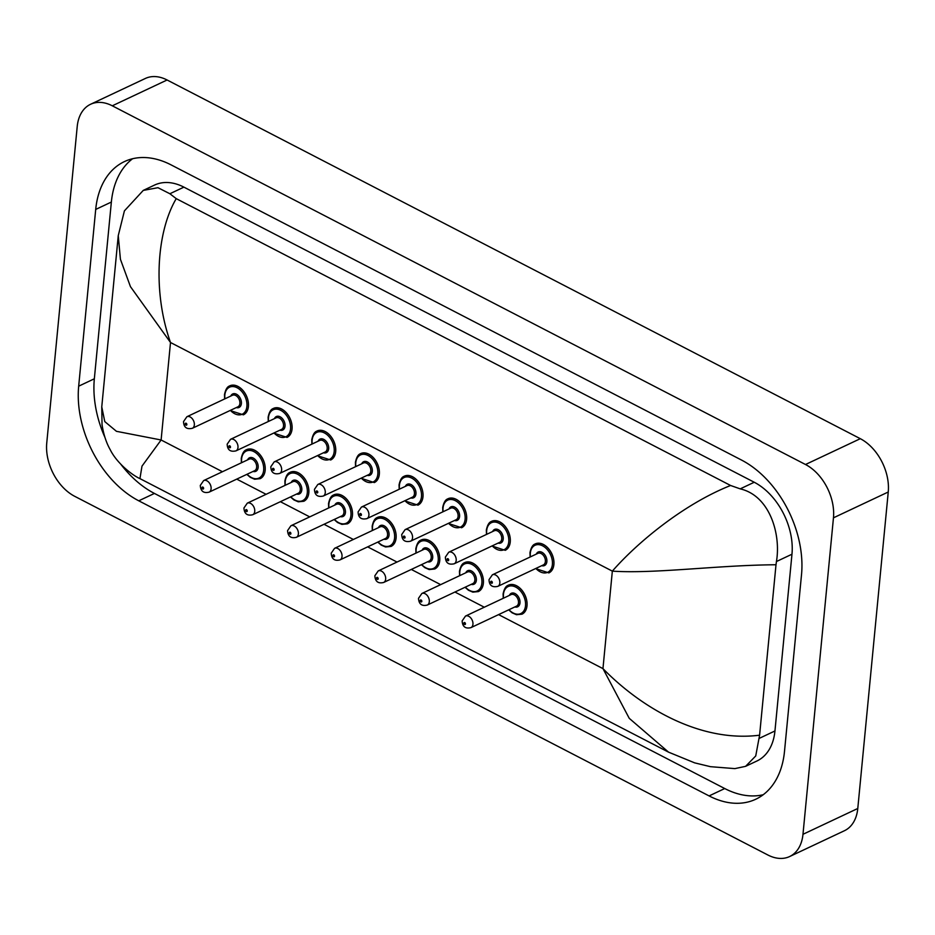 <?xml version="1.0" encoding="UTF-8"?>
<svg xmlns="http://www.w3.org/2000/svg" width="935" height="935" viewBox="0 0 935 935"><rect width="100%" height="100%" fill="white"/><g stroke="black" fill="none" stroke-linecap="round" stroke-linejoin="round"><path stroke-width="1.4" d="M372.457 525.856A15.977 10.776 64.8 0 1 377.459 517.523A15.977 10.776 64.8 0 1 390.351 521.835A15.977 10.776 64.8 0 1 396.089 538.092A15.977 10.776 -115.2 0 0 396.089 537.999A15.977 10.776 -115.2 0 0 390.363 521.742A15.977 10.776 -115.2 0 0 377.471 517.429A15.977 10.776 -115.2 0 0 374.771 519.568M312.056 439.427A15.977 10.776 64.8 0 1 317.058 431.082A15.977 10.776 64.8 0 1 329.95 435.406A15.977 10.776 64.8 0 1 335.688 451.652A15.977 10.776 -115.2 0 0 335.688 451.558A15.977 10.776 -115.2 0 0 329.962 435.313A15.977 10.776 -115.2 0 0 317.07 430.988A15.977 10.776 -115.2 0 0 314.37 433.139M268.415 416.846A15.977 10.776 64.8 0 1 273.417 408.501A15.977 10.776 64.8 0 1 286.309 412.826A15.977 10.776 64.8 0 1 292.047 429.072A15.977 10.776 -115.2 0 0 292.047 428.978A15.977 10.776 -115.2 0 0 286.32 412.732A15.977 10.776 -115.2 0 0 273.429 408.408A15.977 10.776 -115.2 0 0 270.729 410.558M241.534 458.115A15.977 10.776 64.8 0 1 246.536 449.77A15.977 10.776 64.8 0 1 259.427 454.094A15.977 10.776 64.8 0 1 265.166 470.34A15.977 10.776 -115.2 0 0 265.166 470.247A15.977 10.776 -115.2 0 0 259.439 454.001A15.977 10.776 -115.2 0 0 246.548 449.677A15.977 10.776 -115.2 0 0 243.848 451.827M285.175 480.695A15.977 10.776 64.8 0 1 290.177 472.35A15.977 10.776 64.8 0 1 303.069 476.675A15.977 10.776 64.8 0 1 308.807 492.92A15.977 10.776 -115.2 0 0 308.807 492.839A15.977 10.776 -115.2 0 0 303.08 476.581A15.977 10.776 -115.2 0 0 290.189 472.268A15.977 10.776 -115.2 0 0 287.489 474.407M328.816 503.275A15.977 10.776 64.8 0 1 333.818 494.942A15.977 10.776 64.8 0 1 346.71 499.255A15.977 10.776 64.8 0 1 352.448 515.512A15.977 10.776 -115.2 0 0 352.448 515.419A15.977 10.776 -115.2 0 0 346.721 499.161A15.977 10.776 -115.2 0 0 333.83 494.849A15.977 10.776 -115.2 0 0 331.13 496.988M224.774 394.266A15.977 10.776 64.8 0 1 229.776 385.921A15.977 10.776 64.8 0 1 242.668 390.246A15.977 10.776 64.8 0 1 248.406 406.491A15.977 10.776 -115.2 0 0 248.406 406.398A15.977 10.776 -115.2 0 0 242.679 390.152A15.977 10.776 -115.2 0 0 229.788 385.828A15.977 10.776 -115.2 0 0 227.088 387.978M503.369 593.608A15.977 10.776 64.8 0 1 508.383 585.263A15.977 10.776 64.8 0 1 521.274 589.588A15.977 10.776 64.8 0 1 527.001 605.833A15.977 10.776 -115.2 0 0 527.013 605.74A15.977 10.776 -115.2 0 0 521.286 589.494A15.977 10.776 -115.2 0 0 508.383 585.17A15.977 10.776 -115.2 0 0 505.695 587.32M510.241 541.984A15.977 10.776 -115.2 0 0 510.253 541.891A15.977 10.776 -115.2 0 0 504.526 525.645A15.977 10.776 -115.2 0 0 491.623 521.321A15.977 10.776 -115.2 0 0 488.935 523.46M442.98 507.167A15.977 10.776 64.8 0 1 447.982 498.834A15.977 10.776 64.8 0 1 460.873 503.147A15.977 10.776 64.8 0 1 466.612 519.404A15.977 10.776 -115.2 0 0 466.612 519.311A15.977 10.776 -115.2 0 0 460.885 503.053A15.977 10.776 -115.2 0 0 447.982 498.741A15.977 10.776 -115.2 0 0 445.294 500.88M399.339 484.587A15.977 10.776 64.8 0 1 404.341 476.254A15.977 10.776 64.8 0 1 417.232 480.567A15.977 10.776 64.8 0 1 422.971 496.824A15.977 10.776 -115.2 0 0 422.971 496.73A15.977 10.776 -115.2 0 0 417.244 480.473A15.977 10.776 -115.2 0 0 404.352 476.16A15.977 10.776 -115.2 0 0 401.653 478.299M355.697 462.007A15.977 10.776 64.8 0 1 360.7 453.662A15.977 10.776 64.8 0 1 373.591 457.986A15.977 10.776 64.8 0 1 379.329 474.232A15.977 10.776 -115.2 0 0 379.329 474.138A15.977 10.776 -115.2 0 0 373.603 457.893A15.977 10.776 -115.2 0 0 360.711 453.58A15.977 10.776 -115.2 0 0 358.011 455.719M483.36 583.253A15.977 10.776 -115.2 0 0 483.372 583.159A15.977 10.776 -115.2 0 0 477.645 566.914A15.977 10.776 -115.2 0 0 464.742 562.59A15.977 10.776 -115.2 0 0 462.054 564.728M416.098 548.448A15.977 10.776 64.8 0 1 421.101 540.103A15.977 10.776 64.8 0 1 433.992 544.427A15.977 10.776 64.8 0 1 439.731 560.673A15.977 10.776 -115.2 0 0 439.731 560.579A15.977 10.776 -115.2 0 0 434.004 544.334A15.977 10.776 -115.2 0 0 421.101 540.009A15.977 10.776 -115.2 0 0 418.412 542.148M530.25 552.34A15.977 10.776 64.8 0 1 535.264 543.995A15.977 10.776 64.8 0 1 548.155 548.319A15.977 10.776 64.8 0 1 553.882 564.565A15.977 10.776 -115.2 0 0 553.894 564.471A15.977 10.776 -115.2 0 0 548.167 548.226A15.977 10.776 -115.2 0 0 535.264 543.901A15.977 10.776 -115.2 0 0 532.576 546.04M90.566 104.276L145.369 78.458A42.613 28.74 64.8 0 1 167.096 79.989L860.305 438.69A42.613 28.74 64.8 0 1 888.25 492.009L857.781 808.483A42.613 28.74 64.8 0 1 844.434 830.724L789.631 856.542A42.613 28.74 64.8 0 1 767.904 855.011L74.695 496.31A42.613 28.74 64.8 0 1 46.75 442.991L77.219 126.517A42.613 28.74 64.8 0 1 90.566 104.276A42.613 28.74 64.8 0 1 112.293 105.807L805.503 464.508A42.613 28.74 64.8 0 1 833.459 517.826L802.978 834.301A42.613 28.74 64.8 0 1 789.631 856.542M784.5 751.389L801.517 574.651A91.618 61.78 -115.2 0 0 741.432 460.008L171.117 164.899A91.618 61.78 -115.2 0 0 124.402 161.603A91.618 61.78 -115.2 0 0 95.709 209.428L78.68 386.178A91.618 61.78 -115.2 0 0 138.766 500.809L709.092 795.919A91.618 61.78 -115.2 0 0 755.807 799.215A91.618 61.78 -115.2 0 0 784.5 751.389M132.606 158.728A91.618 61.78 -115.2 0 0 111.358 202.053L94.341 378.792A91.618 61.78 -115.2 0 0 104.919 437.37M120.837 464.274A91.618 61.78 -115.2 0 0 154.427 493.435L724.742 788.544A91.618 61.78 -115.2 0 0 763.252 794.715M139.934 478.626C131.905 475.027 116.7 462.942 110.201 449.665C108.425 446.533 104.124 438.386 102.032 424.548L101.763 406.877L104.778 421.591L116.443 431.315L161.112 439.988L141.991 466.133L139.934 478.615L668.548 752.149L629.243 718.325L602.958 668.619C641.667 708.239 700.783 742.671 759.594 735.19L755.737 755.947L745.592 766.338L756.929 760.996A57.526 38.791 -115.2 0 0 774.951 730.971L791.968 554.221A57.526 38.791 -115.2 0 0 754.241 482.25L183.915 187.14A57.526 38.791 -115.2 0 0 154.579 185.06L143.254 190.401L157.968 187.701L169.878 193.744L176.248 198.641C156.414 232.16 152.709 292.585 170.509 342.502L130.468 286.671L120.416 259.276L118.254 235.643L124.413 210.866L143.254 190.401M745.592 766.338L734.887 768.617L710.448 766.677L694.682 762.866L668.548 752.149M759.594 735.19L776.003 564.763C717.928 565.091 654.792 573.973 612.343 571.133C636.653 543.212 682.959 504.421 730.597 485.487L176.248 198.641M730.597 485.487L740.204 488.865C769.996 495.749 781.111 534.586 776.436 561.538L776.003 564.763M553.882 564.565A15.977 10.776 64.8 0 1 548.88 572.91L535.568 568.585M535.86 568.445A14.913 10.051 -115.2 0 0 552.386 564.495A14.913 10.051 -115.2 0 0 542.604 545.83A14.913 10.051 -115.2 0 0 530.332 553.076A14.913 10.051 -115.2 0 0 530.414 556.874M536.293 554.104A7.457 5.026 64.8 0 1 542.826 552.819A7.457 5.026 64.8 0 1 546.87 561.643A7.457 5.026 64.8 0 1 541.739 565.675M497.829 586.362L543.375 564.904A6.393 4.313 -115.2 0 0 545.374 561.561A6.393 4.313 -115.2 0 0 543.083 555.063A6.393 4.313 -115.2 0 0 537.929 553.333L492.383 574.803A6.393 4.313 64.8 0 1 497.537 576.533A6.393 4.313 64.8 0 1 499.828 583.031A6.393 4.313 64.8 0 1 497.829 586.362C492.172 587.648 489.227 585.415 489.017 579.665L492.383 574.803M490.758 581.85A1.064 0.713 -115.2 0 0 492.336 582.669A1.064 0.713 -115.2 0 0 490.758 581.85M508.979 609.713A14.913 10.051 -115.2 0 0 525.505 605.763A14.913 10.051 -115.2 0 0 515.723 587.098A14.913 10.051 -115.2 0 0 503.451 594.344A14.913 10.051 -115.2 0 0 503.533 598.143M509.411 595.373A7.457 5.026 64.8 0 1 515.933 594.087A7.457 5.026 64.8 0 1 519.989 602.911A7.457 5.026 64.8 0 1 514.858 606.944M516.494 606.172A6.393 4.313 -115.2 0 0 518.493 602.841A6.393 4.313 -115.2 0 0 516.202 596.331A6.393 4.313 -115.2 0 0 511.048 594.613L465.501 616.072A6.393 4.313 64.8 0 1 470.656 617.801A6.393 4.313 64.8 0 1 472.946 624.299A6.393 4.313 64.8 0 1 470.948 627.63L516.494 606.172M465.455 623.937A1.064 0.713 -115.2 0 0 463.877 623.119A1.064 0.713 -115.2 0 0 465.455 623.937M527.001 605.833A15.977 10.776 64.8 0 1 521.999 614.178L516.471 614.716L512.1 612.822L508.687 609.854M486.621 529.759A15.977 10.776 64.8 0 1 491.623 521.414A15.977 10.776 64.8 0 1 504.514 525.727A15.977 10.776 64.8 0 1 510.253 541.984A15.977 10.776 64.8 0 1 505.239 550.318L491.927 545.993M492.219 545.853A14.913 10.051 -115.2 0 0 508.745 541.914A14.913 10.051 -115.2 0 0 498.963 523.249A14.913 10.051 -115.2 0 0 486.691 530.496A14.913 10.051 -115.2 0 0 486.773 534.294M492.651 531.524A7.457 5.026 64.8 0 1 499.185 530.239A7.457 5.026 64.8 0 1 503.229 539.051A7.457 5.026 64.8 0 1 498.098 543.095M454.188 563.782L499.734 542.323A6.393 4.313 -115.2 0 0 501.733 538.981A6.393 4.313 -115.2 0 0 499.442 532.482A6.393 4.313 -115.2 0 0 494.288 530.753L448.742 552.223A6.393 4.313 64.8 0 1 453.896 553.941A6.393 4.313 64.8 0 1 456.186 560.451A6.393 4.313 64.8 0 1 454.188 563.782C448.531 565.067 445.586 562.835 445.376 557.085L448.742 552.223M447.117 559.27A1.064 0.713 -115.2 0 0 448.695 560.088A1.064 0.713 -115.2 0 0 447.117 559.27M466.612 519.404A15.977 10.776 64.8 0 1 461.598 527.737L448.286 523.413M448.578 523.273A14.913 10.051 -115.2 0 0 465.104 519.322A14.913 10.051 -115.2 0 0 455.322 500.669A14.913 10.051 -115.2 0 0 443.05 507.915A14.913 10.051 -115.2 0 0 443.132 511.714M449.01 508.944A7.457 5.026 64.8 0 1 455.544 507.658A7.457 5.026 64.8 0 1 459.588 516.471A7.457 5.026 64.8 0 1 454.457 520.503M410.547 541.201L456.093 519.743A6.393 4.313 -115.2 0 0 458.092 516.4A6.393 4.313 -115.2 0 0 455.801 509.902A6.393 4.313 -115.2 0 0 450.647 508.173L405.1 529.631A6.393 4.313 64.8 0 1 410.255 531.361A6.393 4.313 64.8 0 1 412.545 537.859A6.393 4.313 64.8 0 1 410.547 541.201C404.89 542.487 401.945 540.255 401.734 534.504L405.1 529.631M403.476 536.69A1.064 0.713 -115.2 0 0 405.054 537.508A1.064 0.713 -115.2 0 0 403.476 536.69M422.971 496.824A15.977 10.776 64.8 0 1 417.957 505.157L404.645 500.833M404.949 500.692A14.913 10.051 -115.2 0 0 421.463 496.742A14.913 10.051 -115.2 0 0 411.68 478.089A14.913 10.051 -115.2 0 0 399.409 485.335A14.913 10.051 -115.2 0 0 399.49 489.134M405.369 486.364A7.457 5.026 64.8 0 1 411.903 485.078A7.457 5.026 64.8 0 1 415.946 493.89A7.457 5.026 64.8 0 1 410.816 497.923M366.906 518.621L412.452 497.163A6.393 4.313 -115.2 0 0 414.45 493.82A6.393 4.313 -115.2 0 0 412.16 487.322A6.393 4.313 -115.2 0 0 407.005 485.592L361.459 507.05A6.393 4.313 64.8 0 1 366.613 508.78A6.393 4.313 64.8 0 1 368.904 515.279A6.393 4.313 64.8 0 1 366.906 518.621C361.249 519.907 358.315 517.674 358.093 511.912L361.459 507.05M359.835 514.11A1.064 0.713 -115.2 0 0 361.413 514.916A1.064 0.713 -115.2 0 0 359.835 514.11M379.329 474.232A15.977 10.776 64.8 0 1 374.316 482.577L361.003 478.252M361.307 478.112A14.913 10.051 -115.2 0 0 377.822 474.162A14.913 10.051 -115.2 0 0 368.039 455.497A14.913 10.051 -115.2 0 0 355.767 462.755A14.913 10.051 -115.2 0 0 355.849 466.553M361.728 463.783A7.457 5.026 64.8 0 1 368.261 462.498A7.457 5.026 64.8 0 1 372.317 471.31A7.457 5.026 64.8 0 1 367.175 475.342M323.265 496.041L368.811 474.571A6.393 4.313 -115.2 0 0 370.809 471.24A6.393 4.313 -115.2 0 0 368.519 464.742A6.393 4.313 -115.2 0 0 363.364 463.012L317.818 484.47A6.393 4.313 64.8 0 1 322.972 486.2A6.393 4.313 64.8 0 1 325.263 492.698A6.393 4.313 64.8 0 1 323.265 496.041C317.608 497.326 314.674 495.082 314.452 489.332L317.818 484.47M316.194 491.529A1.064 0.713 -115.2 0 0 317.771 492.336A1.064 0.713 -115.2 0 0 316.194 491.529M459.728 571.028A15.977 10.776 64.8 0 1 464.742 562.683A15.977 10.776 64.8 0 1 477.633 567.007A15.977 10.776 64.8 0 1 483.372 583.253A15.977 10.776 64.8 0 1 478.358 591.598L472.829 592.135L468.458 590.242L465.046 587.274M465.338 587.133A14.913 10.051 -115.2 0 0 481.864 583.183A14.913 10.051 -115.2 0 0 472.082 564.518A14.913 10.051 -115.2 0 0 459.81 571.764A14.913 10.051 -115.2 0 0 459.891 575.563M465.77 572.793A7.457 5.026 64.8 0 1 472.304 571.507A7.457 5.026 64.8 0 1 476.347 580.331A7.457 5.026 64.8 0 1 471.217 584.363M472.853 583.592A6.393 4.313 -115.2 0 0 474.851 580.249A6.393 4.313 -115.2 0 0 472.561 573.751A6.393 4.313 -115.2 0 0 467.406 572.021L421.86 593.491A6.393 4.313 64.8 0 1 427.014 595.221A6.393 4.313 64.8 0 1 429.305 601.719A6.393 4.313 64.8 0 1 427.307 605.05L472.853 583.592M421.814 601.357A1.064 0.713 -115.2 0 0 420.236 600.539A1.064 0.713 -115.2 0 0 421.814 601.357M421.697 564.541A14.913 10.051 -115.2 0 0 438.223 560.603A14.913 10.051 -115.2 0 0 428.44 541.938A14.913 10.051 -115.2 0 0 416.168 549.184A14.913 10.051 -115.2 0 0 416.25 552.982M422.129 550.212A7.457 5.026 64.8 0 1 428.662 548.927A7.457 5.026 64.8 0 1 432.706 557.739A7.457 5.026 64.8 0 1 427.575 561.783M429.212 561.012A6.393 4.313 -115.2 0 0 431.21 557.669A6.393 4.313 -115.2 0 0 428.92 551.171A6.393 4.313 -115.2 0 0 423.765 549.441L378.219 570.911A6.393 4.313 64.8 0 1 383.373 572.629A6.393 4.313 64.8 0 1 385.664 579.139A6.393 4.313 64.8 0 1 383.666 582.47L429.212 561.012M378.172 578.777A1.064 0.713 -115.2 0 0 376.595 577.959A1.064 0.713 -115.2 0 0 378.172 578.777M439.731 560.673A15.977 10.776 64.8 0 1 434.717 569.006L429.188 569.555L424.817 567.662L421.404 564.682M378.067 541.961A14.913 10.051 -115.2 0 0 394.582 538.011A14.913 10.051 -115.2 0 0 384.799 519.357A14.913 10.051 -115.2 0 0 372.527 526.604A14.913 10.051 -115.2 0 0 372.609 530.402M378.488 527.632A7.457 5.026 64.8 0 1 385.021 526.347A7.457 5.026 64.8 0 1 389.065 535.159A7.457 5.026 64.8 0 1 383.934 539.191M385.571 538.431A6.393 4.313 -115.2 0 0 387.569 535.089A6.393 4.313 -115.2 0 0 385.278 528.591A6.393 4.313 -115.2 0 0 380.124 526.861L334.578 548.319A6.393 4.313 64.8 0 1 339.732 550.049A6.393 4.313 64.8 0 1 342.023 556.547A6.393 4.313 64.8 0 1 340.024 559.89L385.571 538.431M334.531 556.196A1.064 0.713 -115.2 0 0 332.953 555.378A1.064 0.713 -115.2 0 0 334.531 556.196M396.089 538.092A15.977 10.776 64.8 0 1 391.075 546.426L385.547 546.975L381.176 545.082L377.763 542.101M498.577 614.611L602.958 668.619L612.343 571.133L170.509 342.502L161.112 439.988L222.448 471.719M236.742 479.117L266.089 494.311M280.383 501.698L309.73 516.891M324.024 524.29L353.372 539.472M367.665 546.87L397.001 562.052M411.307 569.45L440.642 584.632M454.936 592.03L484.283 607.212M112.293 105.807L167.096 79.989M802.978 834.301L857.781 808.483M833.459 517.826L888.25 492.009M805.503 464.508L860.305 438.69M111.358 202.053L95.709 209.428M724.742 788.544L709.092 795.919M154.427 493.435L138.766 500.809M94.341 378.792L78.68 386.178M774.951 730.971L759.419 738.288M183.915 187.14L169.878 193.744M754.241 482.25L740.204 488.865M791.968 554.221L776.436 561.538M335.688 451.652A15.977 10.776 64.8 0 1 330.674 459.997L317.362 455.672M317.666 455.532A14.913 10.051 -115.2 0 0 334.181 451.582A14.913 10.051 -115.2 0 0 324.398 432.917A14.913 10.051 -115.2 0 0 312.126 440.175A14.913 10.051 -115.2 0 0 312.208 443.973M318.087 441.203A7.457 5.026 64.8 0 1 324.62 439.906A7.457 5.026 64.8 0 1 328.676 448.73A7.457 5.026 64.8 0 1 323.533 452.762M279.623 473.461L325.17 451.991A6.393 4.313 -115.2 0 0 327.168 448.66A6.393 4.313 -115.2 0 0 324.877 442.161A6.393 4.313 -115.2 0 0 319.723 440.432L274.177 461.89A6.393 4.313 64.8 0 1 279.331 463.62A6.393 4.313 64.8 0 1 281.622 470.118A6.393 4.313 64.8 0 1 279.623 473.461C273.967 474.735 271.033 472.502 270.811 466.752L274.177 461.89M272.552 468.938A1.064 0.713 -115.2 0 0 274.13 469.756A1.064 0.713 -115.2 0 0 272.552 468.938M292.047 429.072A15.977 10.776 64.8 0 1 287.033 437.416L273.721 433.092M274.025 432.952A14.913 10.051 -115.2 0 0 290.54 429.001A14.913 10.051 -115.2 0 0 280.757 410.336A14.913 10.051 -115.2 0 0 268.485 417.583A14.913 10.051 -115.2 0 0 268.567 421.381M274.446 418.611A7.457 5.026 64.8 0 1 280.979 417.326A7.457 5.026 64.8 0 1 285.035 426.15A7.457 5.026 64.8 0 1 279.892 430.182M235.982 450.869L281.529 429.41A6.393 4.313 -115.2 0 0 283.527 426.079A6.393 4.313 -115.2 0 0 281.236 419.581A6.393 4.313 -115.2 0 0 276.082 417.851L230.536 439.31A6.393 4.313 64.8 0 1 235.69 441.039A6.393 4.313 64.8 0 1 237.981 447.538A6.393 4.313 64.8 0 1 235.982 450.869C230.326 452.154 227.392 449.922 227.17 444.172L230.536 439.31M228.911 446.357A1.064 0.713 -115.2 0 0 230.489 447.175A1.064 0.713 -115.2 0 0 228.911 446.357M248.406 406.491A15.977 10.776 64.8 0 1 243.392 414.836L230.08 410.512M230.384 410.371A14.913 10.051 -115.2 0 0 246.898 406.421A14.913 10.051 -115.2 0 0 237.128 387.756A14.913 10.051 -115.2 0 0 224.844 395.002A14.913 10.051 -115.2 0 0 224.926 398.801M230.805 396.031A7.457 5.026 64.8 0 1 237.338 394.745A7.457 5.026 64.8 0 1 241.394 403.569A7.457 5.026 64.8 0 1 236.251 407.602M192.341 428.288L237.887 406.83A6.393 4.313 -115.2 0 0 239.886 403.499A6.393 4.313 -115.2 0 0 237.595 396.989A6.393 4.313 -115.2 0 0 232.441 395.271L186.895 416.729A6.393 4.313 64.8 0 1 192.049 418.459A6.393 4.313 64.8 0 1 194.34 424.958A6.393 4.313 64.8 0 1 192.341 428.288C186.684 429.574 183.751 427.342 183.529 421.591L186.895 416.729M185.27 423.777A1.064 0.713 -115.2 0 0 186.848 424.595A1.064 0.713 -115.2 0 0 185.27 423.777M334.426 519.381A14.913 10.051 -115.2 0 0 350.941 515.43A14.913 10.051 -115.2 0 0 341.158 496.777A14.913 10.051 -115.2 0 0 328.886 504.023A14.913 10.051 -115.2 0 0 328.968 507.822M334.847 505.052A7.457 5.026 64.8 0 1 341.38 503.766A7.457 5.026 64.8 0 1 345.424 512.579A7.457 5.026 64.8 0 1 340.293 516.611M341.929 515.851A6.393 4.313 -115.2 0 0 343.928 512.509A6.393 4.313 -115.2 0 0 341.637 506.01A6.393 4.313 -115.2 0 0 336.483 504.281L290.937 525.739A6.393 4.313 64.8 0 1 296.091 527.469A6.393 4.313 64.8 0 1 298.382 533.967A6.393 4.313 64.8 0 1 296.383 537.309L341.929 515.851M290.89 533.605A1.064 0.713 -115.2 0 0 289.312 532.798A1.064 0.713 -115.2 0 0 290.89 533.605M352.448 515.512A15.977 10.776 64.8 0 1 347.434 523.845L341.906 524.395L337.535 522.501L334.122 519.521M290.785 496.801A14.913 10.051 -115.2 0 0 307.299 492.85A14.913 10.051 -115.2 0 0 297.517 474.197A14.913 10.051 -115.2 0 0 285.245 481.443A14.913 10.051 -115.2 0 0 285.327 485.242M291.206 482.472A7.457 5.026 64.8 0 1 297.739 481.186A7.457 5.026 64.8 0 1 301.795 489.998A7.457 5.026 64.8 0 1 296.652 494.031M298.288 493.259A6.393 4.313 -115.2 0 0 300.287 489.928A6.393 4.313 -115.2 0 0 297.996 483.43A6.393 4.313 -115.2 0 0 292.842 481.7L247.296 503.159A6.393 4.313 64.8 0 1 252.45 504.888A6.393 4.313 64.8 0 1 254.741 511.387A6.393 4.313 64.8 0 1 252.742 514.729L298.288 493.259M247.249 511.024A1.064 0.713 -115.2 0 0 245.671 510.218A1.064 0.713 -115.2 0 0 247.249 511.024M308.807 492.92A15.977 10.776 64.8 0 1 303.793 501.265L298.265 501.815L293.894 499.921L290.481 496.941M247.144 474.22A14.913 10.051 -115.2 0 0 263.658 470.27A14.913 10.051 -115.2 0 0 253.876 451.605A14.913 10.051 -115.2 0 0 241.604 458.863A14.913 10.051 -115.2 0 0 241.686 462.661M247.565 459.891A7.457 5.026 64.8 0 1 254.098 458.594A7.457 5.026 64.8 0 1 258.154 467.418A7.457 5.026 64.8 0 1 253.011 471.45M254.647 470.679A6.393 4.313 -115.2 0 0 256.646 467.348A6.393 4.313 -115.2 0 0 254.355 460.85A6.393 4.313 -115.2 0 0 249.201 459.12L203.655 480.578A6.393 4.313 64.8 0 1 208.809 482.308A6.393 4.313 64.8 0 1 211.1 488.806A6.393 4.313 64.8 0 1 209.101 492.149L254.647 470.679M203.608 488.444A1.064 0.713 -115.2 0 0 202.03 487.626A1.064 0.713 -115.2 0 0 203.608 488.444M265.166 470.34A15.977 10.776 64.8 0 1 260.152 478.685L254.624 479.234L250.253 477.329L246.84 474.361M530.122 557.015L529.981 552.643C531.08 547.466 532.845 544.579 535.264 543.995L536.281 543.515M509.4 584.784L508.383 585.263C505.964 585.848 504.199 588.734 503.1 593.912L503.24 598.283M465.501 616.072L462.135 620.933C462.521 626.742 465.455 628.974 470.948 627.63M486.481 534.434L486.34 530.063C487.439 524.886 489.204 521.999 491.623 521.414L492.64 520.935M442.839 511.854L442.699 507.483C443.798 502.305 445.563 499.419 447.982 498.834L448.999 498.355M399.198 489.274L399.058 484.891C400.157 479.725 401.921 476.838 404.341 476.254L405.358 475.775M355.557 466.694L355.417 462.311C356.516 457.133 358.28 454.258 360.7 453.662L361.716 453.183M465.759 562.204L464.742 562.683C462.322 563.267 460.558 566.154 459.459 571.332L459.599 575.703M421.86 593.491L418.494 598.353C418.88 604.162 421.814 606.394 427.307 605.05M422.117 539.624L421.101 540.103C418.681 540.687 416.917 543.574 415.818 548.751L415.958 553.123M378.219 570.911L374.853 575.773C375.239 581.582 378.172 583.814 383.666 582.47M378.476 517.043L377.459 517.523C375.04 518.107 373.275 520.994 372.177 526.171L372.317 530.542M334.578 548.319L331.212 553.193C331.598 559.001 334.531 561.234 340.024 559.89M101.763 406.877L118.254 235.643M311.916 444.113L311.776 439.731C312.874 434.553 314.639 431.678 317.058 431.082L318.075 430.603M268.275 421.521L268.135 417.15C269.233 411.973 270.998 409.098 273.417 408.501L274.434 408.022M224.634 398.941L224.494 394.57C225.592 389.392 227.357 386.506 229.776 385.921L230.793 385.442M334.835 494.463L333.818 494.942C331.399 495.527 329.634 498.413 328.536 503.579L328.676 507.962M290.937 525.739L287.571 530.612C287.957 536.421 290.89 538.654 296.383 537.309M291.194 471.871L290.177 472.35C287.758 472.946 285.993 475.822 284.894 480.999L285.035 485.382M247.296 503.159L243.93 508.021C244.315 513.829 247.249 516.073 252.742 514.729M247.553 449.291L246.536 449.77C244.117 450.366 242.352 453.241 241.253 458.419L241.394 462.802M203.655 480.578L200.289 485.44C200.674 491.249 203.608 493.481 209.101 492.149"/></g></svg>
